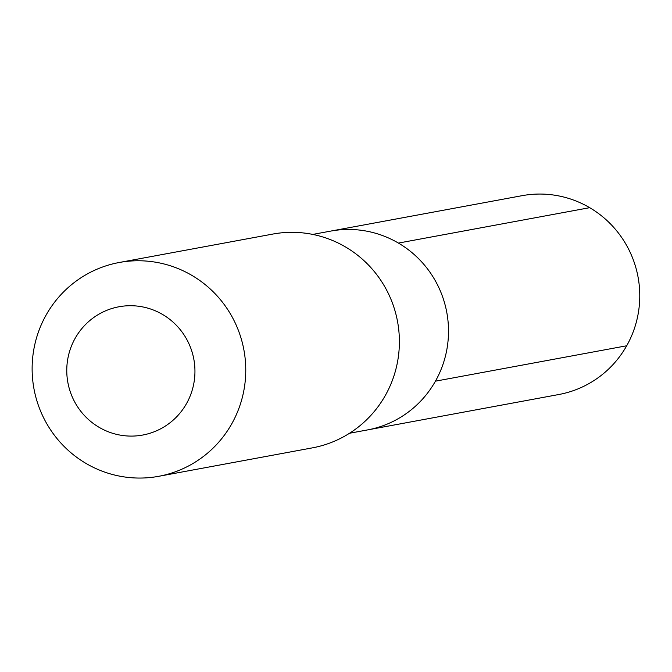 <?xml version="1.0" encoding="UTF-8"?>
<svg xmlns="http://www.w3.org/2000/svg" width="672" height="672" viewBox="0 0 672 672"><rect width="100%" height="100%" fill="white"/><g stroke="black" fill="none" stroke-linecap="round" stroke-linejoin="round"><path stroke-width="1.01" d="M349.558 433.247L367.576 429.912A101.102 99.28 79.5 0 0 447.14 347.869A101.102 99.28 79.5 0 0 398.429 243.079L589.688 207.682L398.429 243.079A101.102 99.28 -100.5 0 0 330.775 231.084L522.026 195.686A101.102 99.28 -100.5 0 1 589.688 207.682A101.102 99.28 79.5 0 1 638.4 312.472A101.102 99.28 79.5 0 1 558.827 394.514L367.576 429.912A101.102 99.28 79.5 0 0 447.14 347.869A101.102 99.28 79.5 0 0 398.429 243.079A101.102 99.28 -100.5 0 0 330.775 231.084L312.757 234.419M345.542 246.977A108.713 106.756 79.5 0 1 397.916 359.654A108.713 106.756 79.5 0 1 312.362 447.871L158.735 476.305A108.713 106.756 79.5 0 1 85.982 463.411A108.713 106.756 -100.5 0 1 33.6 350.734A108.713 106.756 -100.5 0 1 119.162 262.508L272.79 234.074A108.713 106.756 -100.5 0 1 345.542 246.977M158.735 476.305A108.713 106.756 79.5 0 0 244.289 388.088A108.713 106.756 79.5 0 0 191.915 275.411A108.713 106.756 -100.5 0 0 119.162 262.508M162.641 314.504A65.226 64.05 79.5 0 1 186.514 403.595A65.226 64.05 79.5 0 1 99.078 427.308A65.226 64.05 -100.5 0 1 75.205 338.209A65.226 64.05 -100.5 0 1 162.641 314.504M626.699 345.769L435.439 381.175"/></g></svg>
